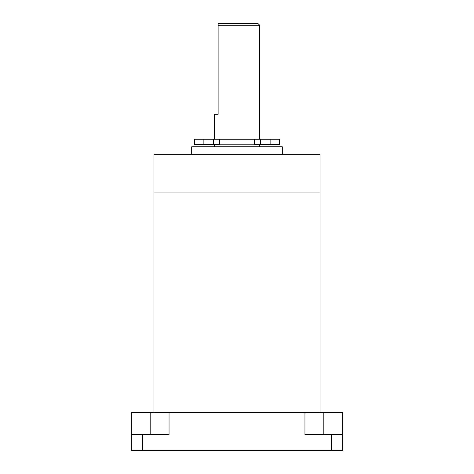 <?xml version="1.0" encoding="UTF-8"?>
<svg xmlns="http://www.w3.org/2000/svg" width="474" height="474" viewBox="0 0 474 474"><rect width="100%" height="100%" fill="white"/><g stroke="black" fill="none" stroke-linecap="round" stroke-linejoin="round"><path stroke-width="0.71" d="M242.878 192.077L320.057 192.077L320.057 154.323L153.943 154.323L153.943 192.077L242.878 192.077M218.123 25.211L218.123 114.305L214.349 114.305L214.349 139.22L259.651 139.22L259.651 25.211L218.123 25.211L218.123 23.7L258.14 23.7L259.651 25.211M153.943 412.546L153.943 192.077L320.057 192.077L320.057 412.546M282.303 154.323L282.303 146.774L191.697 146.774L191.697 154.323M259.651 146.774L259.651 144.807L214.349 144.807L214.349 146.774M255.877 144.807L255.877 144.505M203.879 139.22L194.34 139.22L194.34 144.505L219.699 144.505L219.699 139.22L203.879 139.22L203.879 144.505M279.66 139.22L254.301 139.22L254.301 144.505L279.66 144.505L279.66 139.22M323.831 434.445L323.831 412.546L150.169 412.546L150.169 434.445M323.831 412.546L342.708 412.546L342.708 434.445L304.954 434.445L304.954 412.546M169.046 412.546L169.046 434.445L131.292 434.445L131.292 412.546L150.169 412.546M331.379 434.445L331.379 450.3L342.708 450.3L342.708 434.445M131.292 434.445L131.292 450.3L142.621 450.3L142.621 434.445M331.379 450.3L142.621 450.3M270.121 144.505L270.121 139.22M260.368 144.505L260.368 139.22M213.632 144.505L213.632 139.22M218.123 144.807L218.123 144.505"/></g></svg>
